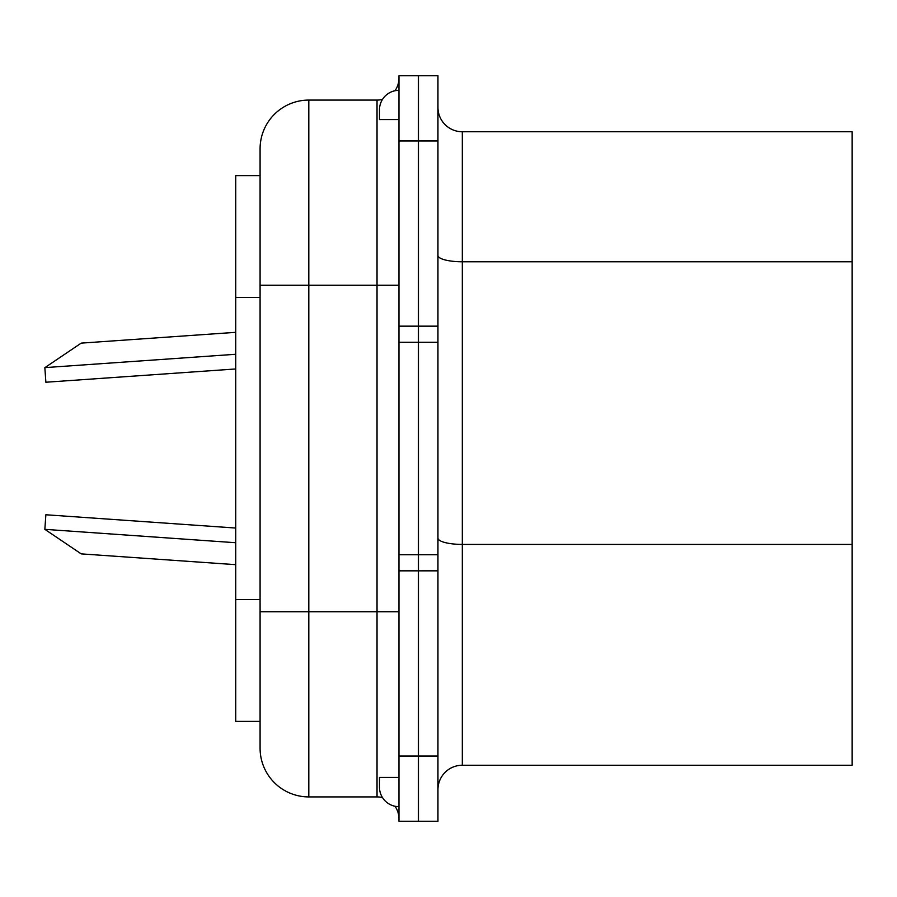 <?xml version="1.0" encoding="UTF-8"?>
<svg xmlns="http://www.w3.org/2000/svg" width="897" height="897" viewBox="0 0 897 897"><rect width="100%" height="100%" fill="white"/><g stroke="black" fill="none" stroke-linecap="round" stroke-linejoin="round"><path stroke-width="1.35" d="M398.963 140.975L418.462 140.975L418.462 75.718L398.963 75.718L398.963 821.282L437.949 821.282L437.949 75.718L418.462 75.718L418.462 821.282L418.462 756.025L437.949 756.025M260.085 748.188A48.73 48.73 0 0 0 308.815 796.917A48.73 48.73 0 0 1 260.085 748.188L260.085 148.812A48.73 48.73 0 0 1 308.815 100.083L377.032 100.083A21.932 21.932 0 0 0 382.503 99.388A21.932 21.932 0 0 1 377.032 100.083A21.932 21.932 0 0 0 382.503 99.388M260.085 148.812A48.73 48.73 0 0 1 308.815 100.083A48.73 48.73 0 0 0 260.085 148.812A48.73 48.73 0 0 1 308.815 100.083L308.815 796.917L377.032 796.917L377.032 100.083M394.994 90.743A21.932 21.932 0 0 0 398.963 78.151A21.932 21.932 0 0 1 394.994 90.743A21.932 21.932 0 0 0 398.963 78.151M398.963 818.849A21.932 21.932 0 0 0 394.994 806.257A21.932 21.932 0 0 1 398.963 818.849A21.932 21.932 0 0 0 394.994 806.257M382.503 797.612A21.932 21.932 0 0 0 377.032 796.917A21.932 21.932 0 0 1 382.503 797.612A21.932 21.932 0 0 0 377.032 796.917M260.085 175.61L235.72 175.61L235.72 721.39L260.085 721.39M437.949 140.975L418.462 140.975L418.462 756.025L398.963 756.025M437.949 107.393A24.365 24.365 0 0 0 462.314 131.758A24.365 24.365 0 0 1 437.949 107.393A24.365 24.365 0 0 0 462.314 131.758L852.15 131.758L852.15 765.242L462.314 765.242A24.365 24.365 0 0 0 437.949 789.607M398.963 806.661A19.487 19.487 0 0 1 379.476 787.174L379.476 777.43L398.963 777.43M398.963 90.339A19.487 19.487 0 0 0 379.476 109.826L379.476 119.57L398.963 119.57M235.72 332.327L81.212 343.125L44.85 367.658L45.87 382.234L235.72 368.959M235.72 542.73L44.85 529.342L45.87 514.766L235.72 528.041M44.906 529.387L81.212 553.875L235.72 564.673M260.085 611.743L398.963 611.743M260.085 285.257L398.963 285.257M398.963 326.16L437.949 326.16M398.963 570.84L437.949 570.84M235.72 599.566L260.085 599.566M235.72 297.434L260.085 297.434M852.15 544.412L462.314 544.412L462.314 765.242M462.314 131.758L462.314 544.412A24.365 6.301 0 0 1 437.949 538.11M852.15 261.778L462.314 261.778A24.365 6.301 0 0 1 437.949 255.477M44.906 367.613L235.72 354.27M398.963 342.262L437.949 342.262M398.963 554.738L437.949 554.738"/></g></svg>
